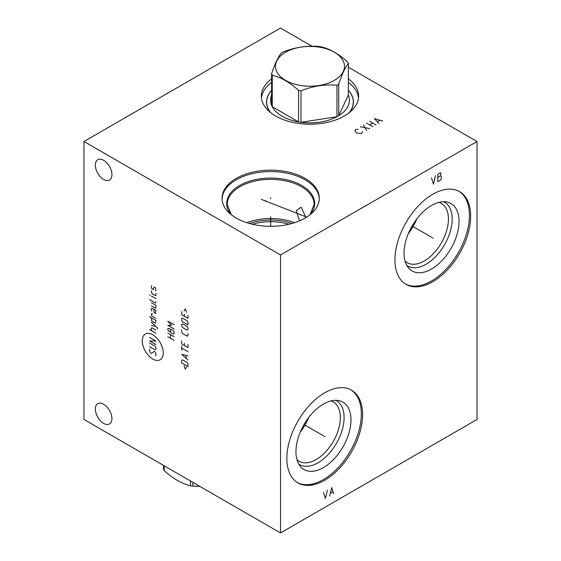 <?xml version="1.0" encoding="UTF-8"?>
<svg xmlns="http://www.w3.org/2000/svg" width="561" height="561" viewBox="0 0 561 561"><rect width="100%" height="100%" fill="white"/><g stroke="black" fill="none" stroke-linecap="round" stroke-linejoin="round"><path stroke-width="0.84" d="M311.972 46.219L280.5 28.05L83.982 141.512L83.982 419.488L280.5 532.95L477.018 419.488L477.018 141.512L348.353 67.222M280.5 532.95L280.5 254.967L477.018 141.512M362.588 414.67A53.554 30.918 -60 0 1 339.209 468.561A53.554 30.918 -60 0 1 297.94 482.909A53.554 30.918 -60 0 1 286.846 458.393A53.554 30.918 -60 0 1 310.226 404.495A53.554 30.918 -60 0 1 351.495 390.147A53.554 30.918 -60 0 1 362.588 414.67M470.672 216.111A53.554 30.918 -60 0 1 447.292 270.009A53.554 30.918 -60 0 1 406.024 284.357A53.554 30.918 -60 0 1 394.937 259.841A53.554 30.918 -60 0 1 418.31 205.943A53.554 30.918 -60 0 1 459.578 191.596A53.554 30.918 -60 0 1 470.672 216.111M83.982 141.512L280.5 254.967M103.631 423.394A11.725 6.774 -120 0 0 109.493 423.976A11.725 6.774 -120 0 0 111.295 414.579A11.725 6.774 -120 0 0 103.631 404.243A11.725 6.774 -120 0 0 97.768 403.661A11.725 6.774 -120 0 0 95.973 413.057A11.725 6.774 -120 0 0 103.631 423.394M103.631 179.45A11.725 6.774 -120 0 0 109.493 180.032A11.725 6.774 -120 0 0 111.295 170.635A11.725 6.774 -120 0 0 103.631 160.299A11.725 6.774 -120 0 0 97.768 159.717A11.725 6.774 -120 0 0 95.973 169.113A11.725 6.774 -120 0 0 103.631 179.45M348.353 78.87A48.639 28.078 180 0 1 358.612 96.127A48.639 28.078 180 0 1 328.592 122.067A48.639 28.078 180 0 1 275.584 115.98A48.639 28.078 180 0 1 261.342 96.127A48.639 28.078 180 0 1 271.608 78.87M305.065 178.384A48.639 28.078 180 0 1 319.307 198.236A48.639 28.078 180 0 1 289.287 224.183A48.639 28.078 180 0 1 236.286 218.096A48.639 28.078 180 0 1 222.037 198.236A48.639 28.078 180 0 1 252.064 172.297A48.639 28.078 180 0 1 305.065 178.384M348.353 82.411A48.639 28.078 180 0 1 358.514 97.895M271.608 82.411A48.639 28.078 0 0 0 261.44 97.895M271.608 90.314A43.463 25.098 0 0 0 266.51 102.102A43.463 25.098 0 0 0 270.332 112.389M348.353 90.314A43.463 25.098 180 0 1 353.444 102.102A43.463 25.098 180 0 1 349.622 112.389M413.892 223.075A33.015 19.06 -60 0 1 410.442 229.042M299.532 220.845L296.194 210.761L300.801 207.339L301.411 207.626L305.927 217.584M416.774 218.979A34.214 19.754 -60 0 1 408.338 233.586M438.968 202.374A34.214 19.754 120 0 1 441.36 203.412A34.214 19.754 120 0 1 448.442 219.071A34.214 19.754 -60 0 1 433.513 253.502A34.214 19.754 -60 0 1 407.146 262.667A34.214 19.754 -60 0 1 405.056 261.117M406.837 265.493A36.851 21.276 -60 0 0 435.518 256.756A36.851 21.276 -60 0 0 452.18 219.071A36.851 21.276 120 0 0 443.653 201.729M459.059 221.364A38.912 22.461 -60 0 1 439.607 262.969A38.912 22.461 -60 0 1 408.759 268.207A38.912 22.461 -60 0 1 404.032 253.13A38.912 22.461 120 0 1 418.646 216.637A38.912 22.461 120 0 1 446.963 202.037A38.912 22.461 120 0 1 459.059 221.364M405.407 283.978A53.554 30.918 -60 0 0 446.444 268.845A53.554 30.918 -60 0 0 469.417 215.382A53.554 30.918 120 0 0 458.947 191.245M294.623 222.682A43.463 25.098 0 0 0 246.728 222.682M291.951 223.488A40.855 23.59 0 0 0 249.393 223.488M288.978 224.253A40.02 23.106 0 0 0 252.373 224.253M305.808 421.634A33.015 19.06 -60 0 1 302.358 427.601M308.683 417.538A34.214 19.754 -60 0 1 300.247 432.145M296.965 459.676A34.214 19.754 -60 0 0 299.062 461.226A34.214 19.754 -60 0 0 325.422 452.061A34.214 19.754 -60 0 0 340.359 417.629A34.214 19.754 120 0 0 333.276 401.964A34.214 19.754 120 0 0 330.885 400.926M335.562 400.288A36.851 21.276 120 0 1 344.096 417.629A36.851 21.276 -60 0 1 327.435 455.315A36.851 21.276 -60 0 1 298.754 464.045M350.969 419.923A38.912 22.461 120 0 0 338.872 400.589A38.912 22.461 120 0 0 310.563 415.189A38.912 22.461 120 0 0 295.949 451.689A38.912 22.461 -60 0 0 300.668 466.759A38.912 22.461 -60 0 0 331.523 461.528A38.912 22.461 -60 0 0 350.969 419.923M297.316 482.537A53.554 30.918 -60 0 0 338.36 467.404A53.554 30.918 -60 0 0 361.326 413.941A53.554 30.918 120 0 0 350.856 389.797M222.051 198.945A48.639 28.078 0 0 1 252.625 173.573A48.639 28.078 0 0 1 305.065 179.793A48.639 28.078 180 0 1 319.293 198.945M199.898 486.415L192.914 486.149A39.41 22.756 180 0 1 190.481 485.77C181.715 483.631 172.942 478.568 164.17 470.581A39.41 22.756 180 0 1 163.517 469.178L163.517 465.413M192.914 482.383L192.914 486.149M164.17 465.784L164.17 470.581M190.481 480.98L190.481 485.77M271.608 90.363A43.33 25.014 0 0 0 266.65 101.983A43.33 25.014 0 0 0 271.04 112.95M348.353 90.363A43.33 25.014 180 0 1 353.304 101.983A43.33 25.014 180 0 1 348.921 112.95M338.718 84.206L338.718 115.699L348.353 94.949A39.41 22.756 0 0 1 338.718 115.699A39.41 22.756 180 0 1 337.841 116.225A39.41 22.756 0 0 1 336.944 116.73L336.944 85.237A39.41 22.756 0 0 0 337.841 84.732A39.41 22.756 0 0 0 338.718 84.206C341.93 74.368 345.141 67.446 348.353 63.456A39.41 22.756 0 0 0 347.701 62.054C338.928 54.066 330.156 49.003 321.39 46.865A39.41 22.756 0 0 0 318.957 46.486C306.979 45.413 294.995 47.271 283.017 52.047A39.41 22.756 0 0 0 282.113 52.552A39.41 22.756 0 0 0 281.236 53.071C278.025 57.068 274.813 63.982 271.608 73.828A39.41 22.756 0 0 0 272.253 75.23C281.026 77.369 289.799 82.432 298.571 90.419A39.41 22.756 0 0 0 300.998 90.798C312.982 86.015 324.959 84.164 336.944 85.237M348.353 94.949L348.353 63.456M285.612 52.236A34.459 19.894 0 0 0 285.612 80.377A34.459 19.894 0 0 0 334.349 80.377A34.459 19.894 0 0 0 334.349 52.236A34.459 19.894 0 0 0 285.612 52.236M272.253 93.547A39.41 22.756 0 0 0 271.608 105.321L271.608 73.828M271.608 105.321A39.41 22.756 0 0 0 272.253 106.723A39.41 22.756 0 0 0 298.571 121.912A39.41 22.756 0 0 0 300.998 122.284A39.41 22.756 0 0 0 336.944 116.73L300.998 122.284L300.998 90.798M298.571 90.419L298.571 121.912L272.253 106.723L272.253 75.23M324.349 436.318L325.085 436.746L324.349 436.318M323.459 435.806L304.006 424.572M323.459 492.355L325.422 498.484L327.393 490.083M333.676 493.715L331.712 487.586L329.749 495.987M330.534 493.112L332.89 491.752M432.433 237.759L433.169 238.187L432.433 237.759M431.542 237.247L412.09 226.013M431.507 177.998L433.471 184.127L435.434 175.726M437.797 174.366L437.797 181.631L440.546 180.039L441.332 178.377L441.332 176.561L440.546 175.803L440.939 173.16L440.546 172.781L437.797 174.366M437.797 177.395L440.546 175.803M358.191 129.177L355.176 129.71L355.176 131.526L356.354 132.662L358.325 133.343L361.466 133.343L362.252 132.887L362.385 131.604M360.288 126.758L369.72 128.574M366.578 130.39L363.43 124.942M366.578 123.132L372.862 126.758M369.72 121.316L376.01 124.942M369.72 124.942L372.862 123.132M382.693 121.085L374.439 118.588L378.759 123.357M377.448 121.695L379.811 120.327M270.675 198.664L270.675 197.816L270.675 198.664M270.675 216.714L270.675 226.321M265.76 201.504L265.76 200.649M261.279 199.323L305.899 216.791M152.76 334.756A14.852 8.576 -120 0 0 142.263 340.822A14.852 8.576 -120 0 0 152.76 359.012A14.852 8.576 -120 0 0 163.265 352.946A14.852 8.576 -120 0 0 152.76 334.756M150.067 349.019L149.619 349.279L149.619 351.354L150.516 352.911L151.414 353.43L154.107 351.354L155.011 351.873L155.909 353.43L155.909 355.506L155.46 355.765M149.619 343.059L155.011 346.165L155.909 347.722L155.909 349.279L155.011 349.798L149.619 346.684M155.909 344.608L149.619 340.983L155.909 340.983L149.619 337.35M155.909 333.199L149.619 329.566M155.909 330.085L151.863 327.757L151.414 328.017L151.414 330.604M157.403 328.879L157.403 327.841L151.414 322.309M151.414 325.422L155.909 326.46M151.414 317.814L151.863 321.187L155.46 323.262L155.909 320.408L149.619 316.776M152.76 314.097L151.414 313.662L151.414 315.738L155.909 318.332M153.658 309.258L154.107 312.624L155.46 313.403L155.909 310.549L152.311 308.48L151.414 308.48L151.414 311.067M151.414 305.885L155.46 308.22L155.909 307.961L155.909 305.366L151.414 302.772M149.619 299.658L155.46 303.031L155.909 301.734M155.909 298.62L151.414 296.026M150.067 295.247L149.619 294.82L150.067 295.247M151.414 290.668L151.863 293.522L155.46 295.598L155.909 295.338L155.909 293.263M155.46 290.928L155.909 290.668L155.46 287.814L154.107 287.036L153.209 289.63L151.414 288.074L151.414 285.998L151.863 285.738M174.141 340.359L167.858 336.726M167.858 333.094L174.141 336.726M170.551 338.283L170.551 334.651M170.551 329.987L171.449 329.468L173.244 330.506L174.141 332.056L174.141 333.613L173.244 334.132L171.449 333.094L170.551 331.544L170.102 329.034L168.756 328.255L167.858 328.43L167.858 329.987L168.756 331.193L170.102 331.972L170.551 331.544M174.141 324.798L167.858 321.165L171.449 325.317L167.858 325.317L174.141 328.949M184.085 365.723L185.284 369.18L186.483 367.104M187.977 366.585L187.977 363.991L187.079 362.434L182.591 359.846L181.687 360.365L181.687 362.953L187.977 366.585M187.977 355.863L181.687 354.314L187.977 360.015M186.182 358.29L186.182 355.52M187.977 351.719L181.687 348.086M181.687 350.162L181.687 346.011M181.687 340.822L181.687 343.935L187.977 347.568L187.977 344.454M184.387 343.416L184.387 345.492M181.687 329.931L181.687 332.007L182.591 333.564L187.079 336.158L187.977 335.639L187.977 333.564M187.079 330.106L187.977 329.588L187.977 328.031L187.079 326.474L182.591 323.879L181.687 324.398L181.687 325.955L182.591 327.512L187.079 330.106M187.977 324.917L187.977 322.323L187.079 320.773L182.591 318.178L181.687 318.697L181.687 321.285L187.977 324.917M181.687 311.607L181.687 314.721L187.977 318.346L187.977 315.24M184.387 314.202L184.387 316.271M186.483 312.295L185.284 308.838L184.085 310.913M231.391 214.793L227.205 204.449A43.463 25.098 0 0 1 254.042 181.266A43.463 25.098 0 0 1 301.411 186.708A43.463 25.098 180 0 1 314.139 204.449L309.96 214.793M310.142 214.653A43.968 25.385 180 0 0 301.769 185.502A43.968 25.385 0 0 0 245.087 182.809A43.968 25.385 0 0 0 231.209 214.653M266.65 104.108L266.65 101.983M353.304 104.108L353.304 101.983"/></g></svg>
